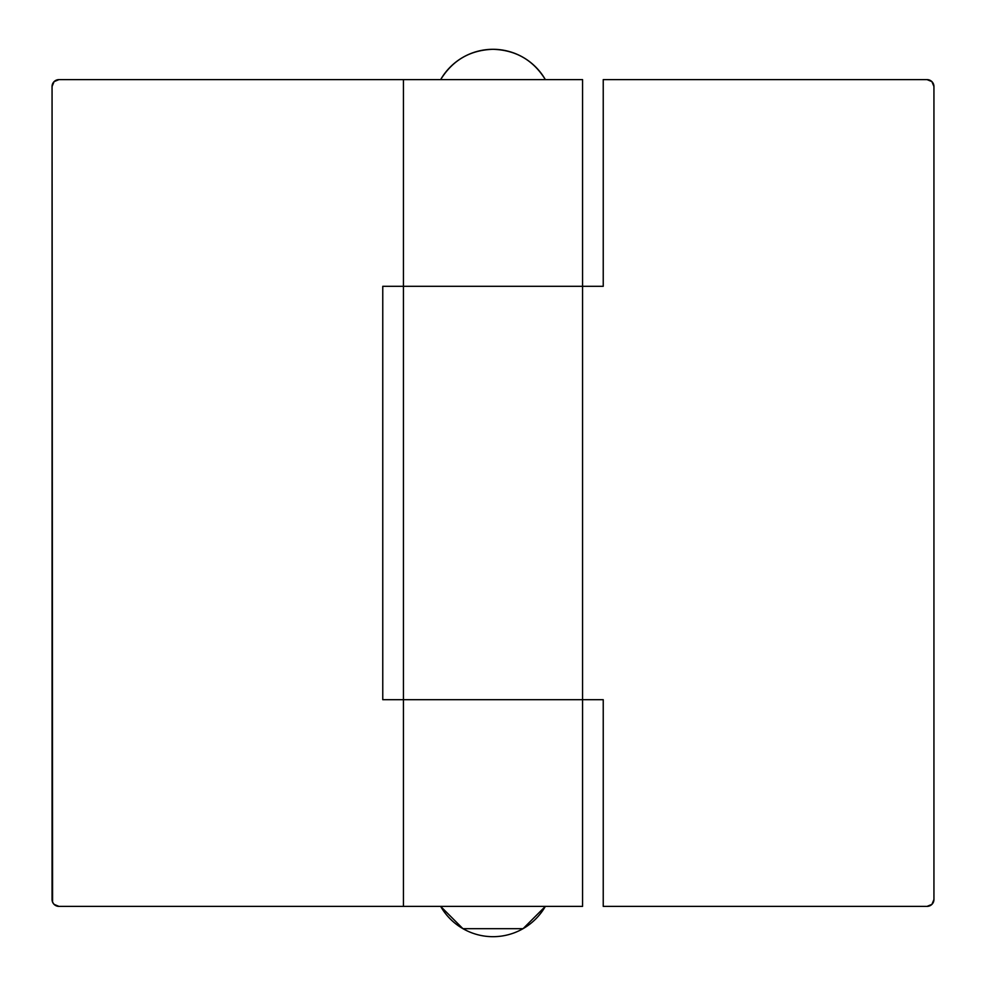 <?xml version="1.0" encoding="UTF-8"?>
<svg xmlns="http://www.w3.org/2000/svg" width="986" height="986" viewBox="0 0 986 986"><rect width="100%" height="100%" fill="white"/><g stroke="black" fill="none" stroke-linecap="round" stroke-linejoin="round"><path stroke-width="1.48" d="M403.434 79.619L403.434 286.31L582.566 286.31L582.566 79.619L58.95 79.619L403.434 79.619L403.434 286.31L382.765 286.31L382.765 699.69L403.434 699.69L403.434 906.38L582.566 906.38L582.566 699.69L382.765 699.69L382.765 286.31L582.566 286.31L403.434 286.31L403.434 699.69L582.566 699.69L582.566 906.38L403.434 906.38L403.434 286.31L582.566 286.31L582.566 699.69L403.434 699.69L582.566 699.69L582.566 286.31L603.235 286.31L603.235 79.619L927.05 79.619L603.235 79.619L603.235 286.31L582.566 286.31L582.566 79.619L403.434 79.619M403.434 906.38L58.95 906.38L54.07 904.372L52.578 902.128L52.061 86.509L54.07 81.628L58.95 79.619A6.89 6.89 0 0 0 52.061 86.509L52.061 899.491A6.89 6.89 0 0 0 58.95 906.38L403.434 906.38M56.313 80.137L54.07 81.628M52.578 83.872L52.061 86.509M56.313 905.863L58.95 906.38M931.93 904.372L933.939 899.491L933.939 86.509L933.939 899.491A6.89 6.89 0 0 1 927.05 906.38L603.235 906.38L603.235 699.69L582.566 699.69L603.235 699.69L603.235 906.38L927.05 906.38L931.93 904.372L929.687 905.863M927.05 79.619L931.93 81.628L933.939 86.509A6.89 6.89 0 0 0 927.05 79.619M493 49.3A60.38 60.38 0 0 1 545.357 79.619C533.315 60.171 515.863 50.064 493 49.3C470.137 50.064 452.685 60.171 440.643 79.619A60.38 60.38 0 0 1 493 49.3M440.643 906.38L462.939 928.689L523.061 928.689L545.357 906.38A60.38 60.38 0 0 1 440.643 906.38M440.643 79.619L545.357 79.619"/></g></svg>
